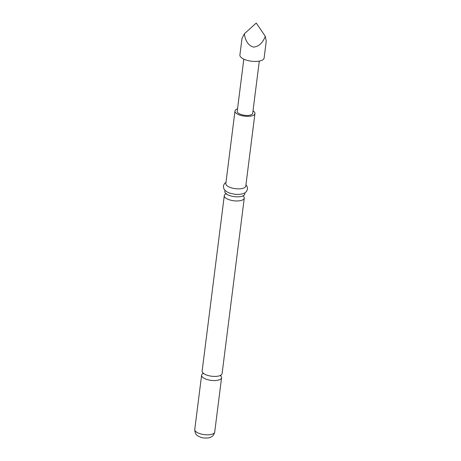 <?xml version="1.0" encoding="UTF-8"?>
<svg xmlns="http://www.w3.org/2000/svg" width="461" height="461" viewBox="0 0 461 461"><rect width="100%" height="100%" fill="white"/><g stroke="black" fill="none" stroke-linecap="round" stroke-linejoin="round"><path stroke-width="0.69" d="M244.261 198.161L222.098 373.612A10.061 3.901 -172.8 0 1 206.839 375.121A10.061 3.901 -172.8 0 1 202.131 371.088L224.294 195.637A10.061 3.901 7.2 0 0 229.002 199.671A10.061 3.901 7.2 0 0 242.768 199.878A10.061 3.901 7.2 0 0 244.261 198.161A10.061 3.901 7.2 0 0 243.005 195.919M244.929 192.871L244.785 194.023A10.061 3.901 -172.8 0 1 243.293 195.741A10.061 3.901 -172.8 0 1 229.526 195.533A10.061 3.901 -172.8 0 1 224.818 191.499L224.962 190.353M244.336 33.814L242.008 38.413L239.91 54.986A12.199 4.725 7.2 0 0 248.404 60.673A12.199 4.725 7.2 0 0 262.303 60.126A12.199 4.725 7.2 0 0 264.113 58.04L266.245 41.144L265.311 36.321L256.241 23.05L244.336 33.814C245.408 41.115 248.433 45.541 253.412 47.085C258.604 46.757 262.574 43.173 265.311 36.321M259.301 61.094L252.709 113.268A7.808 3.025 -172.8 0 1 251.556 114.599A7.808 3.025 -172.8 0 1 242.659 114.945A7.808 3.025 -172.8 0 1 237.225 111.308L243.811 59.141M203.376 373.37A10.061 3.901 7.2 0 0 201.607 375.225A10.061 3.901 7.2 0 0 206.315 379.259A10.061 3.901 7.2 0 0 221.574 377.749A10.061 3.901 7.2 0 0 220.318 375.508M226.063 193.781A10.061 3.901 7.2 0 0 225.786 193.92A10.061 3.901 7.2 0 0 224.294 195.637M237.53 108.865A10.061 3.901 7.2 0 0 234.983 111.026L225.827 183.53A10.061 3.901 7.2 0 0 230.535 187.564A10.061 3.901 7.2 0 0 245.788 186.054L254.95 113.55A10.061 3.901 7.2 0 0 253.02 110.824M234.983 111.026A10.061 3.901 7.2 0 0 239.691 115.06A10.061 3.901 7.2 0 0 254.95 113.55M214.717 432.009C213.478 436.406 211.789 436.452 210.85 437.109C209.784 438.204 202.892 438.428 200.518 437.189C198.887 436.25 195.02 435.922 194.755 429.491A10.061 3.901 7.2 0 0 199.463 433.519A10.061 3.901 7.2 0 0 214.717 432.009L221.574 377.749M203.359 373.053L203.37 373.548M242.97 196.098L243.108 195.62M226.046 193.464L225.971 194.041L226.409 193.735M220.283 375.686L220.421 375.208M194.755 429.491L201.607 375.225M245.949 184.809L247.113 186.457L247.557 189.079L246.462 191.574L244.566 193.078L242.14 193.972L238.642 194.433L234.73 194.254L229.687 193.107L227.054 191.926L225.285 190.658L223.804 188.728L223.355 186.037L224.432 183.605L225.982 182.285"/></g></svg>
